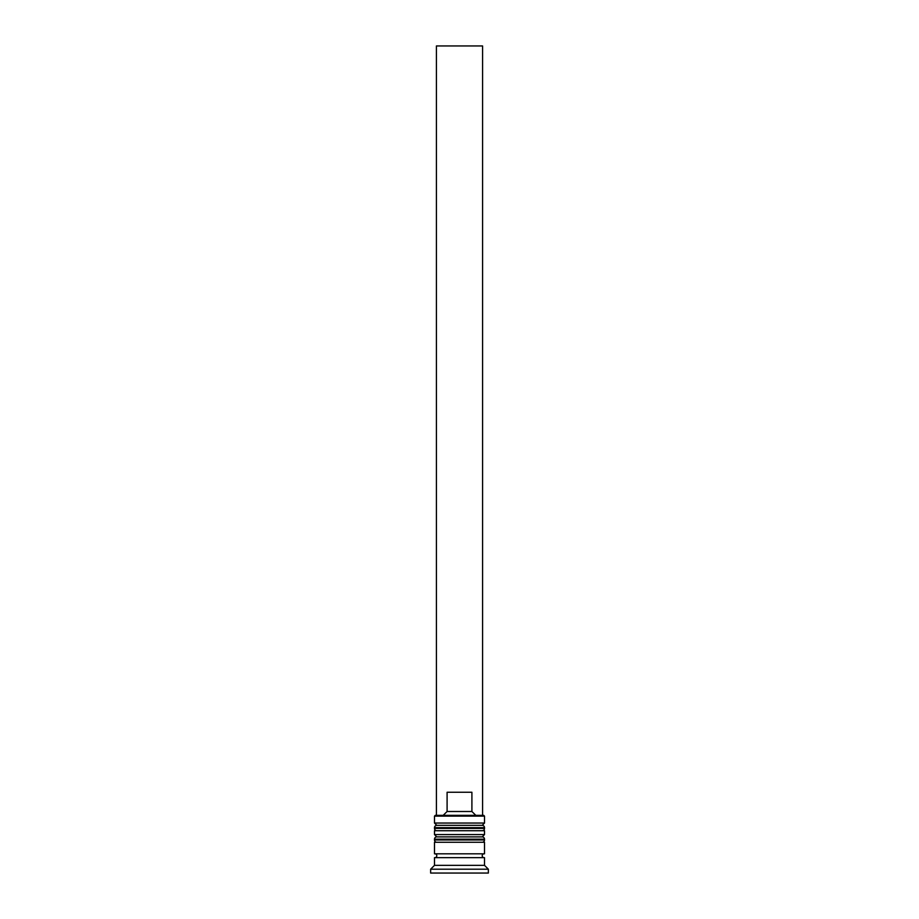 <?xml version="1.0" encoding="UTF-8"?>
<svg xmlns="http://www.w3.org/2000/svg" width="919" height="919" viewBox="0 0 919 919"><rect width="100%" height="100%" fill="white"/><g stroke="black" fill="none" stroke-linecap="round" stroke-linejoin="round"><path stroke-width="1.38" d="M484.508 827.651L434.492 827.651A2.309 2.309 0 0 1 436.801 825.342L434.492 823.045L484.508 823.045L482.199 825.342L436.801 825.342L482.199 825.342A2.309 2.309 0 0 1 484.508 827.651L484.508 828.421A2.309 2.309 0 0 1 482.199 830.73M436.801 830.73A2.309 2.309 0 0 1 434.492 828.421L484.508 828.421M434.492 827.651L434.492 828.421M484.508 839.196L434.492 839.196A2.309 2.309 0 0 1 436.801 836.887L434.492 834.578L484.508 834.578L482.199 836.887L436.801 836.887L482.199 836.887A2.309 2.309 0 0 1 484.508 839.196L484.508 839.966A2.309 2.309 0 0 1 482.199 842.275M436.801 842.275A2.309 2.309 0 0 1 434.492 839.966L484.508 839.966M434.492 839.196L434.492 839.966M434.882 857.657A1.918 1.918 0 0 0 436.801 855.738A1.918 1.918 0 0 0 434.882 853.82M484.118 857.657A1.918 1.918 0 0 1 482.199 855.738A1.918 1.918 0 0 1 484.118 853.82M434.492 816.118L435.261 815.348L483.739 815.348L484.508 816.118L434.492 816.118L434.492 823.045M434.492 865.353L434.492 857.657L484.508 857.657L484.508 865.353L434.492 865.353L430.643 869.202L430.643 873.05L488.357 873.05L488.357 869.202L430.643 869.202M484.508 865.353L488.357 869.202M484.508 816.118L484.508 823.045M484.508 834.578L484.508 830.73L434.492 830.73L434.492 834.578M484.508 842.275L434.492 842.275L434.492 853.82L484.508 853.82L484.508 842.275M443.176 815.348L447.093 811.5L447.093 792.258L471.906 792.258L471.906 811.5L475.824 815.348M471.906 811.5L447.093 811.5M482.578 815.348L482.578 45.95L436.422 45.95L436.422 815.348"/></g></svg>
